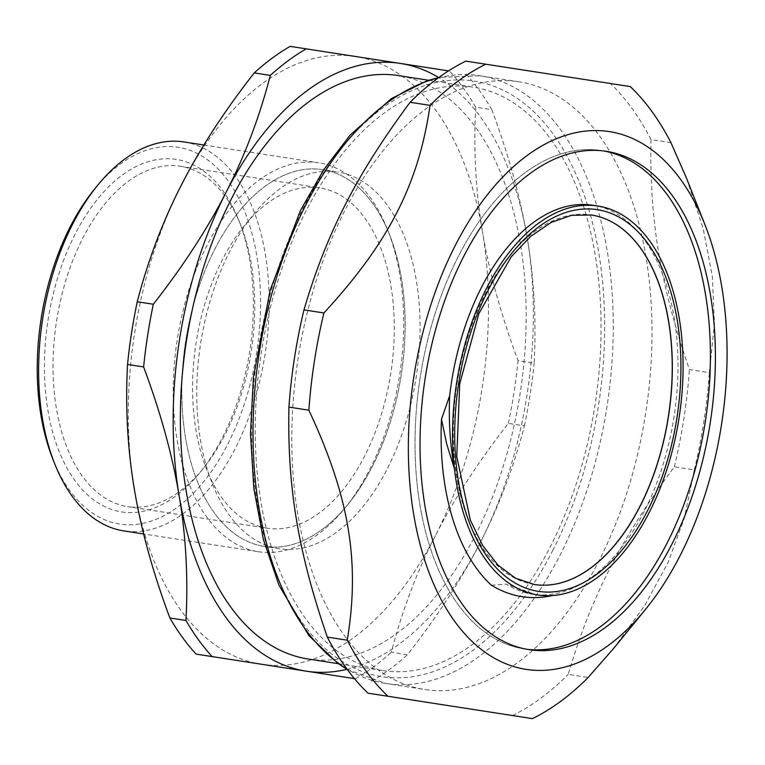 <?xml version="1.0" encoding="UTF-8"?>
<svg xmlns="http://www.w3.org/2000/svg" width="765" height="765" viewBox="0 0 765 765"><rect width="100%" height="100%" fill="white"/><g stroke="black" fill="none" stroke-linecap="round" stroke-linejoin="round"><path stroke-width="0.57" stroke-dasharray="3.83 2.87" d="M524.149 648.892A252.144 144.26 98.8 0 1 458.034 604.474A252.144 144.26 98.8 0 1 435.008 313.908A252.144 144.26 98.8 0 1 601.3 150.542A252.144 144.26 98.8 0 1 603.786 150.963A252.144 144.26 98.8 0 0 420.157 377.652A252.144 144.26 98.8 0 0 526.645 649.236A252.144 144.26 98.8 0 1 524.149 648.892L529.131 649.667M322.62 169.629A190.648 109.079 98.8 0 0 185.513 437.781A190.648 109.079 98.8 0 0 372.22 466.679A190.648 109.079 98.8 0 0 322.62 169.629A190.648 109.079 98.8 0 0 185.656 341.343A190.648 109.079 98.8 0 0 264.279 546.43A190.648 109.079 98.8 0 0 347.75 504.661A190.648 109.079 98.8 0 0 389.548 234.683A190.648 109.079 98.8 0 0 322.62 169.629L337.566 171.943A190.648 109.079 98.8 0 0 200.612 343.657A190.648 109.079 98.8 0 0 279.235 548.744A190.648 109.079 98.8 0 0 416.198 377.03A190.648 109.079 98.8 0 0 337.566 171.943M267.109 528.204A172.192 98.522 -81.2 0 1 196.089 342.959A172.192 98.522 -81.2 0 1 319.789 187.865A172.192 98.522 -81.2 0 1 390.81 373.1A172.192 98.522 -81.2 0 1 267.109 528.204L127.545 506.593A172.192 98.522 98.8 0 0 202.935 468.859A172.192 98.522 98.8 0 0 240.679 225.015A172.192 98.522 98.8 0 0 180.224 166.254A172.192 98.522 98.8 0 0 56.524 321.357A172.192 98.522 98.8 0 0 127.545 506.593M491.474 585.254L506.411 584.116A196.796 112.598 98.8 0 0 532.622 594.195A196.796 112.598 98.8 0 0 673.994 416.944A196.796 112.598 98.8 0 0 592.837 205.24M534.18 584.479A186.956 106.966 -81.2 0 1 534.123 584.47A186.956 106.966 -81.2 0 1 455.376 395.505A186.956 106.966 -81.2 0 1 577.25 214.41A186.956 106.966 -81.2 0 1 591.326 214.965A186.956 106.966 -81.2 0 1 591.383 214.975M552.531 595.562L535.94 594.692L506.411 584.116M382.988 670.599A295.194 168.893 98.8 0 0 595.055 404.723A295.194 168.893 98.8 0 0 473.305 87.162A295.194 168.893 98.8 0 0 261.238 353.048A295.194 168.893 98.8 0 0 382.988 670.599L338.331 663.685M308.104 659.009A295.194 168.893 98.8 0 0 520.171 393.134A295.194 168.893 98.8 0 0 398.422 75.572M354.434 678.631L261.362 664.221A307.492 175.931 98.8 0 0 435.448 535.596C416.82 571.885 402.113 610.766 391.336 652.249L407.41 654.735C437.513 616.246 461.811 578.847 480.305 542.538C498.933 506.248 513.64 467.358 524.427 425.876L508.343 423.389C478.24 461.878 453.941 499.277 435.448 535.596A307.492 175.931 98.8 0 0 482.486 231.719C489.141 271.919 500.989 314.922 518.048 360.707L534.133 363.203C536.389 320.401 534.133 278.89 527.353 238.661C520.697 198.46 508.849 155.467 491.79 109.672L475.715 107.186C473.449 149.988 475.706 191.499 482.486 231.719A307.492 175.931 98.8 0 0 355.448 56.476L448.52 70.887M290.165 46.369L355.448 56.476A307.492 175.931 98.8 0 0 181.353 185.101A307.492 175.931 98.8 0 0 134.315 488.969A307.492 175.931 98.8 0 0 261.362 664.221L196.079 654.113M346.994 669.318A307.492 175.931 98.8 0 0 480.305 542.538A307.492 175.931 98.8 0 0 527.353 238.661A307.492 175.931 98.8 0 0 438.613 77.504M491.79 109.672A338.245 193.526 98.8 0 0 465.589 73.526M524.427 425.876A338.245 193.526 98.8 0 0 534.133 363.203M371.503 681.271A338.245 193.526 98.8 0 0 407.41 654.735M508.343 423.389A338.245 193.526 98.8 0 0 518.048 360.707M475.715 107.186A338.245 193.526 98.8 0 0 449.504 71.04M183.992 141.946A196.796 112.598 -81.2 0 1 265.159 353.65A196.796 112.598 -81.2 0 1 123.777 530.9M52.804 459A190.648 109.079 98.8 0 0 237.781 422.051A190.648 109.079 98.8 0 0 178.063 147.253A190.648 109.079 98.8 0 0 94.602 189.032M258.36 551.737A196.796 112.598 98.8 0 0 344.518 508.62A196.796 112.598 98.8 0 0 387.654 229.94A196.796 112.598 98.8 0 0 318.575 162.782A196.796 112.598 98.8 0 0 177.193 340.033A196.796 112.598 98.8 0 0 258.36 551.737L143.648 533.98M121.616 511.9A178.341 102.041 98.8 0 0 199.694 472.818A178.341 102.041 98.8 0 0 238.795 220.272A178.341 102.041 98.8 0 0 65.752 254.831A178.341 102.041 98.8 0 0 121.616 511.9M279.235 548.744L264.279 546.43M355.419 678.785A338.245 193.526 98.8 0 0 391.336 652.249M344.231 635.361A307.492 175.931 98.8 0 0 424.862 689.533A307.492 175.931 98.8 0 0 645.765 412.574A307.492 175.931 98.8 0 0 518.947 81.788A307.492 175.931 98.8 0 0 316.146 281.013A307.492 175.931 98.8 0 0 344.231 635.361M613.559 648.5L644.713 605.536L667.969 562.667L684.35 518.096L694.304 469.873L674.367 466.784C620.903 538.79 590.829 597.608 568.223 674.386L588.161 677.474M532.459 718.631L367.975 693.167M465.818 61.114L630.303 86.579M670.953 142.653L651.015 139.574C649.351 219.593 660.233 284.752 689.418 369.543L709.356 372.632L714.453 323.652L712.311 276.222L703.111 228.324L686.406 177.949M651.015 139.574A344.393 197.045 98.8 0 0 610.365 83.49M674.367 466.784A344.393 197.045 98.8 0 0 689.418 369.543M694.304 469.873A344.393 197.045 98.8 0 0 709.356 372.632M512.521 715.543A344.393 197.045 98.8 0 0 568.223 674.386M534.123 584.47L534.228 584.489A186.956 106.966 -81.2 0 1 455.481 395.524A186.956 106.966 -81.2 0 1 577.355 214.43A186.956 106.966 -81.2 0 1 591.431 214.984L591.326 214.965M438.278 77.896A307.492 175.931 -81.2 0 1 480.171 75.783A307.492 175.931 -81.2 0 1 560.181 554.902A307.492 175.931 -81.2 0 1 386.086 683.528A307.492 175.931 -81.2 0 1 346.794 668.849M552.655 550.628A301.343 172.412 98.8 0 0 474.252 81.09A301.343 172.412 98.8 0 0 257.537 504.938A301.343 172.412 98.8 0 0 552.655 550.628M180.224 166.254L319.789 187.865M535.94 594.711L532.622 594.195M428.658 80.258L473.305 87.162M203.863 145.025L318.575 162.782M389.548 234.683L387.654 229.94M347.75 504.661L344.518 508.62M240.679 225.015L238.795 220.272M202.935 468.859L199.694 472.818M518.947 81.788L480.171 75.783L438.919 77.437M347.262 669.48L386.086 683.528L424.862 689.533M601.3 150.542L606.282 151.317"/><path stroke-width="1.15" d="M667.415 194.96A252.144 144.26 98.8 0 0 603.786 150.963A252.144 144.26 98.8 0 1 705.292 421.792A252.144 144.26 98.8 0 1 526.645 649.236A252.144 144.26 98.8 0 0 691.091 483.47A252.144 144.26 98.8 0 0 667.415 194.96M597.924 206.024L592.837 205.24A196.796 112.598 98.8 0 0 449.667 395.734L441.491 419.239A207.678 118.824 98.8 0 0 491.474 585.254C510.504 596.824 530.853 600.267 552.531 595.562A196.796 112.598 -81.2 0 1 454.429 468.744A196.796 112.598 -81.2 0 1 597.924 206.024A196.796 112.598 -81.2 0 1 680.821 404.943A196.796 112.598 -81.2 0 1 552.531 595.562M591.383 214.975A186.956 106.966 -81.2 0 1 668.428 416.084A186.956 106.966 -81.2 0 1 534.18 584.479M441.491 419.239L446.703 444.035L454.429 468.744C450.126 445.182 448.539 420.846 449.667 395.734M338.331 663.685L308.104 659.009A295.194 168.893 98.8 0 1 186.354 341.448A295.194 168.893 98.8 0 1 398.422 75.572L428.658 80.258M169.868 617.967C152.818 572.172 140.961 529.179 134.315 488.969C127.535 448.749 125.278 407.238 127.535 364.436L143.619 366.932C160.679 412.718 172.527 455.711 179.173 495.921C185.952 536.141 188.219 577.652 185.952 620.453L169.868 617.967A338.245 193.526 98.8 0 0 196.079 654.113L354.434 678.631M181.353 185.101C199.847 148.792 224.145 111.394 254.248 72.904L270.332 75.391C259.545 116.873 244.848 155.754 226.22 192.044C207.726 228.362 183.428 265.761 153.325 304.25L137.241 301.754C148.028 260.282 162.735 221.391 181.353 185.101M448.52 70.887L290.165 46.369A338.245 193.526 98.8 0 0 254.248 72.904M438.613 77.504A307.492 175.931 98.8 0 0 400.305 63.418A307.492 175.931 98.8 0 0 226.22 192.044A307.492 175.931 98.8 0 0 179.173 495.921A307.492 175.931 98.8 0 0 306.22 671.163A307.492 175.931 98.8 0 0 346.994 669.318M306.239 48.855A338.245 193.526 98.8 0 0 270.332 75.391M153.325 304.25A338.245 193.526 98.8 0 0 143.619 366.932M185.952 620.453A338.245 193.526 98.8 0 0 212.163 656.6M137.241 301.754A338.245 193.526 98.8 0 0 127.535 364.436M143.648 533.98L123.777 530.9A196.796 112.598 -81.2 0 1 54.688 463.753A196.796 112.598 -81.2 0 1 97.834 185.073A196.796 112.598 -81.2 0 1 183.992 141.946L203.863 145.025M97.834 185.073L94.602 189.032A190.648 109.079 98.8 0 0 52.804 459L54.688 463.753M327.315 637.092C298.13 552.292 287.248 487.133 288.921 407.114L308.859 410.203C349.337 496.743 360.219 561.902 347.253 640.181L327.315 637.092A344.393 197.045 98.8 0 0 346.182 667.998A344.393 197.045 98.8 0 0 367.975 693.167L532.459 718.631A344.393 197.045 98.8 0 0 588.161 677.474L613.559 648.5L645.211 609.753A272.082 155.668 98.8 0 0 704.852 224.451A272.082 155.668 98.8 0 0 470.159 219.239A272.082 155.668 98.8 0 0 454.745 621.438A272.082 155.668 98.8 0 0 645.211 609.753M430.054 105.36C418.742 183.887 388.668 242.706 323.911 312.962L303.973 309.873C326.579 233.096 356.653 174.277 410.117 102.281L430.054 105.36A344.393 197.045 98.8 0 1 485.756 64.203L465.818 61.114A344.393 197.045 98.8 0 0 410.117 102.281M704.852 224.451L686.406 177.949L670.953 142.653A344.393 197.045 98.8 0 0 630.303 86.579L485.756 64.203M323.911 312.962A344.393 197.045 98.8 0 0 308.859 410.203M303.973 309.873A344.393 197.045 98.8 0 0 288.921 407.114M347.253 640.181A344.393 197.045 98.8 0 0 366.119 671.087A344.393 197.045 98.8 0 0 387.912 696.255M463.026 605.249A252.144 144.26 98.8 0 0 529.131 649.667A252.144 144.26 98.8 0 0 710.274 422.557A252.144 144.26 98.8 0 0 606.282 151.317A252.144 144.26 98.8 0 0 439.99 314.683A252.144 144.26 98.8 0 0 463.026 605.249M679.932 392.282A193.105 110.485 98.8 0 0 524.752 238.852A193.105 110.485 98.8 0 0 498.77 570.374A193.105 110.485 98.8 0 0 679.932 392.282M671.374 391.776A186.956 106.966 -81.2 0 1 534.228 584.489L515.361 578.13L497.948 565.067L482.696 545.541L470.36 520.219L456.762 456.409L459.727 383.762L478.871 313.631L511.125 256.925L530.537 236.519L550.982 222.519L571.522 215.338L591.431 214.984A186.956 106.966 -81.2 0 1 671.374 391.776M346.794 668.849A307.492 175.931 -81.2 0 1 305.464 629.356A307.492 175.931 -81.2 0 1 267.817 309.423A307.492 175.931 -81.2 0 1 438.278 77.896M438.919 77.437L427.31 80.698L391.25 98.675L350.121 135.099L323.652 169.801L300.396 210.605L270.208 290.031L253.454 376.887L250.48 433.688L253.846 488.596L263.456 539.707L278.995 585.254L308.888 635.619L337.901 663.379L347.262 669.48"/></g></svg>
